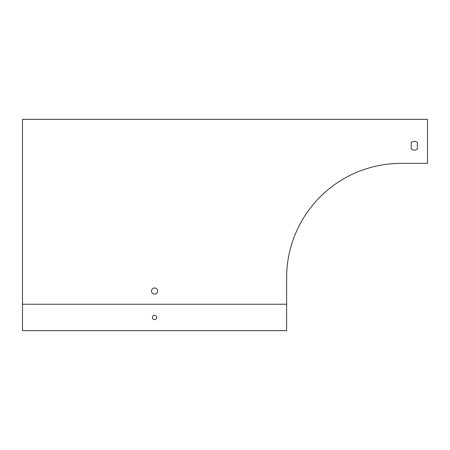 <?xml version="1.0" encoding="UTF-8"?>
<svg xmlns="http://www.w3.org/2000/svg" width="450" height="450" viewBox="0 0 450 450"><rect width="100%" height="100%" fill="white"/><g stroke="black" fill="none" stroke-linecap="round" stroke-linejoin="round"><path stroke-width="0.67" d="M411.21 148.905L411.21 142.616A4.404 4.404 0 0 1 417.375 142.616A4.404 4.404 0 0 0 411.21 142.616L411.21 148.905A4.404 4.404 0 0 0 417.375 148.905L417.375 142.616L417.375 148.905M22.5 304.239L286.633 304.239L286.633 277.824A114.457 114.457 0 0 1 401.085 163.367L427.5 163.367L427.5 119.346L22.5 119.346L22.5 330.654L286.633 330.654L286.633 304.239M151.481 291.032A3.083 3.083 0 0 1 154.564 287.949A3.083 3.083 0 0 1 157.646 291.032A3.083 3.083 0 0 1 154.564 294.114A3.083 3.083 0 0 1 151.481 291.032M156.769 317.447A2.199 2.199 0 0 1 154.564 319.646A2.199 2.199 0 0 1 152.364 317.447A2.199 2.199 0 0 1 154.564 315.242A2.199 2.199 0 0 1 156.769 317.447"/></g></svg>

